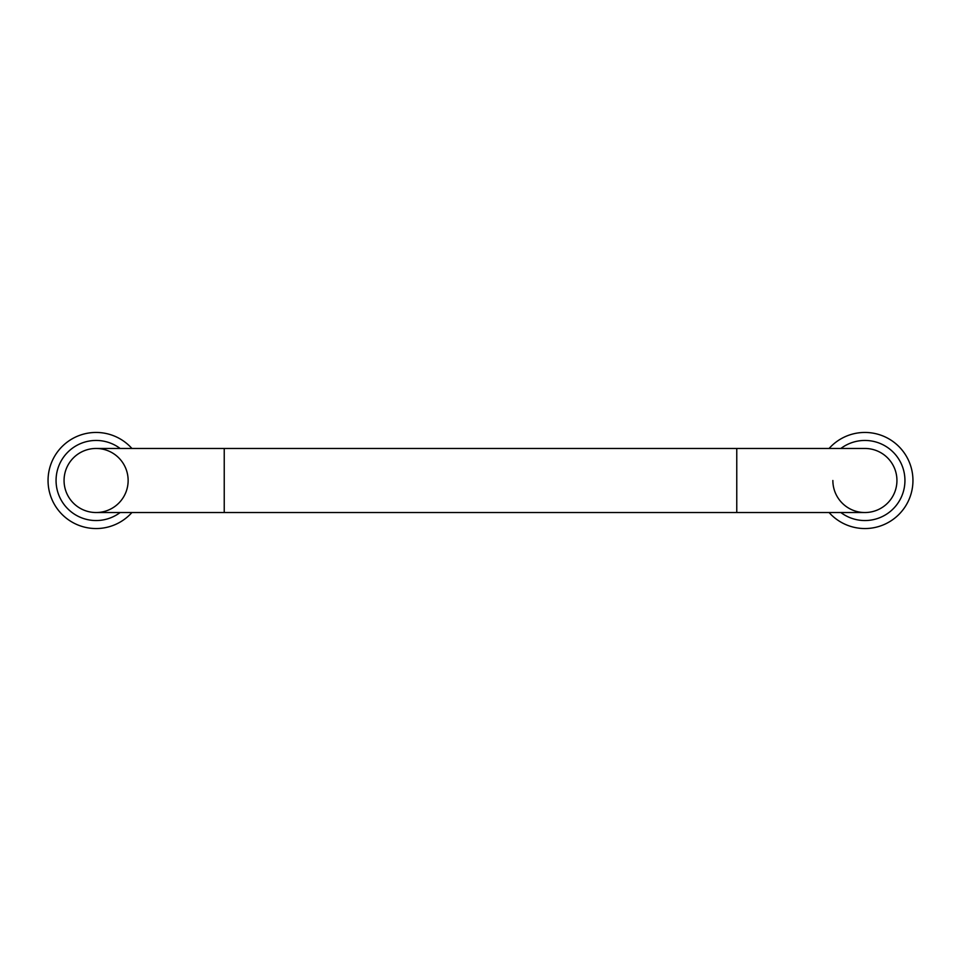 <?xml version="1.0" encoding="UTF-8"?>
<svg xmlns="http://www.w3.org/2000/svg" width="961" height="961" viewBox="0 0 961 961"><rect width="100%" height="100%" fill="white"/><g stroke="black" fill="none" stroke-linecap="round" stroke-linejoin="round"><path stroke-width="1.44" d="M736.763 448.463L96.1 448.463A32.037 32.037 0 0 0 64.063 480.5A32.037 32.037 0 0 0 96.1 512.537L736.763 512.537L736.763 448.463L864.9 448.463A32.037 32.037 0 0 1 896.937 480.5A32.037 32.037 0 0 0 864.9 448.463M736.763 512.537L864.9 512.537A32.037 32.037 0 0 0 896.937 480.5A32.037 32.037 0 0 1 864.9 512.537A32.037 32.037 0 0 1 832.863 480.5M64.063 480.5A32.037 32.037 0 0 0 96.1 512.537A32.037 32.037 0 0 0 128.137 480.5A32.037 32.037 0 0 0 96.1 448.463A32.037 32.037 0 0 0 64.063 480.5M131.909 448.463A48.05 48.05 0 0 0 48.05 480.5A48.05 48.05 0 0 0 131.909 512.537M120.125 448.463A40.038 40.038 0 0 0 56.062 480.5A40.038 40.038 0 0 0 120.125 512.537M829.091 512.537A48.05 48.05 0 0 0 912.95 480.5A48.05 48.05 0 0 0 829.091 448.463M840.875 512.537A40.038 40.038 0 0 0 904.938 480.5A40.038 40.038 0 0 0 840.875 448.463M224.237 448.463L224.237 512.537"/></g></svg>
